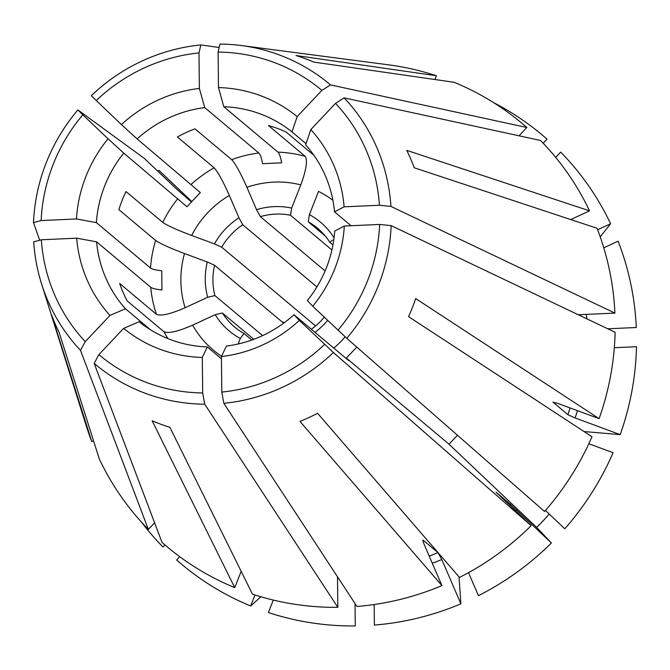 <?xml version="1.0" encoding="UTF-8"?>
<svg xmlns="http://www.w3.org/2000/svg" width="670" height="670" viewBox="0 0 670 670"><rect width="100%" height="100%" fill="white"/><g stroke="black" fill="none" stroke-linecap="round" stroke-linejoin="round"><path stroke-width="1" d="M519.024 135.801L526.846 127.501A276.249 266.836 -50 0 0 454.118 82.284L313.753 62.076A197.231 190.506 -50 0 0 296.014 55.526L436.388 75.735A276.249 266.836 -50 0 0 388.374 64.806L241.376 45.543A182.617 176.394 -50 0 0 219.936 44.061L218.102 52.059L218.487 87.569A103177.412 19969.409 -92.6 0 1 223.805 106.723L277.941 152.14C279.365 153.447 280.613 157.014 281.685 162.827L262.573 163.698C261.501 157.877 260.253 154.318 258.829 153.003L204.693 107.594A121.873 117.719 -50 0 0 137.124 138.924L200.338 192.558L186.972 206.745L123.757 153.12A121.873 117.719 -50 0 0 96.38 222.616A103177.412 17729.674 179.4 0 1 76.472 218.956L41.138 220.564A172.868 166.972 -50 0 1 82.795 114.805L108.054 138.782A136.889 132.225 -50 0 0 76.472 218.956M436.388 75.735L434.897 79.512M578.277 314.749L614.909 313.091A276.249 266.836 -50 0 0 597.037 228.261L414.269 167.793A197.231 190.506 -50 0 0 406.757 150.373L589.533 210.849A276.249 266.836 -50 0 0 540.506 140.465L344.154 97.862L335.528 103.356L310.813 129.595A103177.412 26657.273 -46.5 0 1 305.654 144.879A121.873 117.719 -50 0 1 334.506 211.829A103177.412 17729.674 -0.6 0 0 344.112 206.837A136.889 132.225 -50 0 0 310.813 129.595M589.533 210.849L570.74 219.559M312.731 306.224L346.767 338.317L544.534 511.486A276.249 266.836 -50 0 0 591.987 436.74L408.566 316.642A197.231 190.506 -50 0 0 415.685 298.56L599.106 418.658A276.249 266.836 -50 0 0 615.119 332.295L391.154 225.631L379.647 224.442L344.313 226.041A103177.412 17729.674 -0.6 0 1 334.715 231.041A121.873 117.719 -50 0 1 307.346 300.537A103177.412 1583.738 43.3 0 1 312.731 306.224A136.889 132.225 -50 0 0 344.313 226.041M599.106 418.658L557.691 403.365L553.06 402.26A224.249 216.611 -50 0 0 553.144 402.025M552.943 402.067L567.884 414.697L575.086 417.963L620.202 434.621A662178.219 56080.022 21.5 0 1 584.072 431.555M457.451 435.24L449.017 444.202L536.645 527.399A831312.324 12760.326 -136.7 0 1 551.41 542.985L510.816 504.585L495.993 492.149L531.168 525.682L333.4 352.512L299.364 320.419A103177.412 1583.738 43.3 0 0 293.979 314.733L348.81 360.669M293.979 314.733A121.873 117.719 -50 0 1 226.401 346.063A103177.412 19969.409 87.4 0 1 221.41 356.566L221.795 392.084L223.83 403.323L356.942 606.476A276.249 266.836 -50 0 0 441.915 585.588L299.993 421.43A197.231 190.506 -50 0 0 317.563 413.281L459.494 577.44A276.249 266.836 -50 0 0 531.168 525.682M337.496 576.803L337.831 607.338L204.719 404.186L202.683 392.947L202.298 357.437A103177.412 19969.409 87.4 0 0 207.29 346.926L221.435 358.793M207.29 346.926A121.873 117.719 -50 0 1 139.109 321.742A103177.412 26657.273 133.5 0 1 123.632 328.375L98.917 354.623L94.16 363.349L162.023 542.407A276.249 266.836 -50 0 0 234.743 587.624L152.14 420.768A197.231 190.506 -50 0 0 169.879 427.326L252.481 594.173A276.249 266.836 -50 0 0 337.831 607.338M283.619 323.191L214.576 265.27A64.496 62.302 -50 0 0 214.903 295.587A9016.048 2099.144 -23.3 0 1 207.692 297.254L185.113 307.723C170.548 314.088 160.984 316.282 156.42 314.314L119.687 283.494A121.873 117.719 -50 0 0 127.2 300.914L163.932 331.725A121.873 117.719 -50 0 0 167.894 338.601M150.516 329.808L125.449 308.778A121.873 117.719 -50 0 1 96.589 241.828L150.717 287.237C152.258 288.427 156.01 289.34 161.964 289.968L161.755 270.755C155.8 270.127 152.048 269.223 150.507 268.025L96.38 222.616M234.743 587.624L241.166 571.317M251.786 340.033L243.972 333.476A9016.056 2205.062 -69.7 0 1 240.287 338.484L238.118 343.995M253.771 339.305L222.406 312.999A64.496 62.302 -50 0 0 234.676 327.06A64.496 62.302 -50 0 0 243.972 333.476M441.915 585.588L424.386 544.919C422.979 541.528 422.577 539.953 423.172 540.196L422.954 540.12M429.185 556.05A224.249 216.611 -50 0 0 437.996 552.624L423.172 540.196A224.249 216.611 -50 0 1 422.887 540.313M311.29 329.255A64.496 62.302 -50 0 0 324.272 317.178M325.511 236.276L308.275 221.812A9016.048 2205.062 110.3 0 0 309.381 214.643L318.535 191.419A95.877 92.611 -50 0 1 332.881 200.271M332.965 244.91L329.841 242.289A64.496 62.302 -50 0 0 317.58 228.236A64.496 62.302 -50 0 0 308.275 221.812M325.101 270.94L260.37 216.628A9016.039 1019.288 65.1 0 0 256.551 209.685L246.912 187.307C240.522 172.927 235.446 163.706 231.703 159.669L194.97 128.849A121.873 117.719 -50 0 0 177.399 137.007L214.124 167.818A121.873 117.719 -50 0 0 191.252 184.334M331.91 249.977L290.537 215.263A64.496 62.302 -50 0 0 260.37 216.628M191.536 202.038L176.235 188.706L144.335 158.413L77.888 109.93A182.617 176.394 -50 0 0 33.5 222.616L41.138 220.564M315.578 325.947L221.695 247.188A9016.048 763.574 21.5 0 1 214.434 243.897L191.645 235.48C176.947 229.919 167.316 225.547 162.743 222.39L126.01 191.57A121.873 117.719 -50 0 0 118.892 209.651L155.624 240.463A121.873 117.719 -50 0 0 150.507 268.025M316.885 286.936L242.791 224.785A64.496 62.302 -50 0 0 221.695 247.188M262.606 335.603L214.903 295.587M214.576 265.27A9016.048 763.574 21.5 0 1 207.315 261.978L184.518 253.561C169.828 247.992 160.197 243.629 155.624 240.463M313.979 155.398L286.182 132.074A121.873 117.719 -50 0 0 268.444 125.525L305.177 156.336A121.873 117.719 -50 0 0 277.941 152.14M290.537 215.263A9016.048 2205.062 110.3 0 0 291.651 208.094L300.797 184.87C306.274 169.945 307.739 160.431 305.177 156.336M329.841 242.289A9016.039 2099.144 156.7 0 0 332.613 240.002M597.615 229.76L610.596 223.747A662178.211 154170.107 -23.3 0 1 600.219 236.87M603.77 247.808L618.1 241.158A280.311 270.764 -50 0 1 636.291 327.504L607.765 328.794M468.539 572.649L478.455 595.663A280.311 270.764 -50 0 0 551.41 542.985M254.994 594.985L250.664 605.981A662178.227 161949.444 110.3 0 0 260.873 596.769M96.589 241.828A103177.412 17729.674 179.4 0 1 76.681 238.168L41.347 239.768L33.709 241.828A182.617 176.394 -50 0 0 41.523 283.779L86.045 425.19A276.249 266.836 -50 0 0 91.824 441.639L51.632 315.059A197.231 190.506 -50 0 0 59.136 332.471L99.336 459.059A276.249 266.836 -50 0 0 148.363 529.434L80.501 350.385L85.257 341.65L109.972 315.411A103177.412 26657.273 133.5 0 0 125.449 308.778M91.824 441.639L93.549 440.843M250.664 605.981A280.311 270.764 -50 0 1 176.637 559.961L179.719 556.686M219.14 47.503L200.824 44.924A182.617 176.394 -50 0 0 91.254 95.735L121.421 124.587A103177.412 1583.738 -136.7 0 1 137.124 138.924M493.556 102.602A280.311 270.764 -50 0 1 547.03 139.134L543.169 143.229M526.846 127.501L330.494 84.897L321.868 90.383L297.153 116.622A103177.412 26657.273 -46.5 0 1 291.994 131.906A121.873 117.719 -50 0 0 223.805 106.723M306.048 143.707L291.994 131.906M614.909 313.091L390.945 206.427L379.438 205.238L344.112 206.837M351.088 225.74L334.506 211.829M620.202 434.621A280.311 270.764 -50 0 0 636.5 346.717L614.306 347.722M536.645 527.399A239.031 230.89 -50 0 0 549.266 514.058M588.83 443.741L613.083 452.702A280.311 270.764 -50 0 1 564.777 528.789L545.447 510.44M449.017 444.202L346.348 358.073L356.206 347.722M348.107 360.142L346.348 358.073M273.31 600.077L268.394 612.539A280.311 270.764 -50 0 0 355.276 625.939L355.033 603.553M437.996 552.624L441.79 559.517L460.885 603.812A280.311 270.764 -50 0 1 374.379 625.077L374.161 604.524M460.885 603.812A662178.211 74860.984 65.1 0 0 459.025 576.895M314.967 332.345A70.995 68.575 -50 0 0 327.613 320.352M334.062 237.8A70.995 68.575 -50 0 0 309.381 214.643M291.651 208.094A70.995 68.575 -50 0 0 256.551 209.685M242.791 224.785A9016.039 1019.288 65.1 0 0 238.981 217.834A70.995 68.575 -50 0 0 214.434 243.897M238.981 217.834L229.333 195.456C222.942 181.076 217.876 171.863 214.124 167.818M207.315 261.978A70.995 68.575 -50 0 0 207.692 297.254M222.406 312.999A9016.048 2099.144 -23.3 0 1 215.204 314.666A70.995 68.575 -50 0 0 240.287 338.484M215.204 314.666L192.617 325.143C178.053 331.499 168.488 333.694 163.932 331.725M610.596 223.747A280.311 270.764 -50 0 0 560.69 152.107L555.69 157.417M191.905 201.653L158.882 170.306A280.311 270.764 -50 0 0 157.969 171.361M141.546 522.198A280.311 270.764 -50 0 0 162.977 546.988L164.921 544.919M221.795 392.084A172.868 166.972 -50 0 0 324.623 344.397M221.41 356.566A136.889 132.225 -50 0 0 299.364 320.419M337.99 330.201A172.868 166.972 -50 0 0 379.647 224.442M346.767 338.317A182.617 176.394 -50 0 0 391.154 225.631M379.438 205.238A172.868 166.972 -50 0 0 335.528 103.356M390.945 206.427A182.617 176.394 -50 0 0 344.154 97.862M321.868 90.383A172.868 166.972 -50 0 0 218.102 52.059M297.153 116.622A136.889 132.225 -50 0 0 218.487 87.569M330.494 84.897A182.617 176.394 -50 0 0 241.376 45.543M200.824 44.924L198.99 52.922A172.868 166.972 -50 0 0 96.162 100.609M198.99 52.922L199.375 88.432A136.889 132.225 -50 0 0 121.421 124.587M77.888 109.93L82.795 114.805M41.347 239.768A172.868 166.972 -50 0 0 85.257 341.65M76.681 238.168A136.889 132.225 -50 0 0 109.972 315.411M41.523 283.779A182.617 176.394 -50 0 0 80.501 350.385M98.917 354.623A172.868 166.972 -50 0 0 202.683 392.947M123.632 328.375A136.889 132.225 -50 0 0 202.298 357.437M94.16 363.349A182.617 176.394 -50 0 0 204.719 404.186M154.594 522.818L148.363 529.434M223.83 403.323A182.617 176.394 -50 0 0 333.4 352.512M199.375 88.432A103177.412 19969.409 -92.6 0 1 204.693 107.594M108.054 138.782A103177.412 1583.738 -136.7 0 1 123.757 153.12M39.656 240.22L33.5 222.616M281.961 321.801L284.323 322.672M567.884 414.697A224.249 216.611 -50 0 0 570.095 407.946M575.086 417.963A230.748 222.884 -50 0 0 577.481 410.677M509.887 505.481A224.249 216.611 -50 0 0 510.816 504.585M150.717 287.237A121.873 117.719 -50 0 0 156.42 314.314M333.777 348.124A95.877 92.611 -50 0 0 345.151 336.826M300.797 184.87A95.877 92.611 -50 0 0 246.912 187.307M258.829 153.003A121.873 117.719 -50 0 0 231.703 159.669M229.333 195.456A95.877 92.611 -50 0 0 191.645 235.48M177.885 198.529A121.873 117.719 -50 0 0 162.743 222.39M184.518 253.561A95.877 92.611 -50 0 0 185.113 307.723M192.617 325.143A95.877 92.611 -50 0 0 221.569 356.231M586.845 318.828A230.748 222.884 -50 0 0 586.342 314.381M432.276 563.219A230.748 222.884 -50 0 0 441.79 559.517M515.666 510.967A230.748 222.884 -50 0 0 516.662 509.996"/></g></svg>
